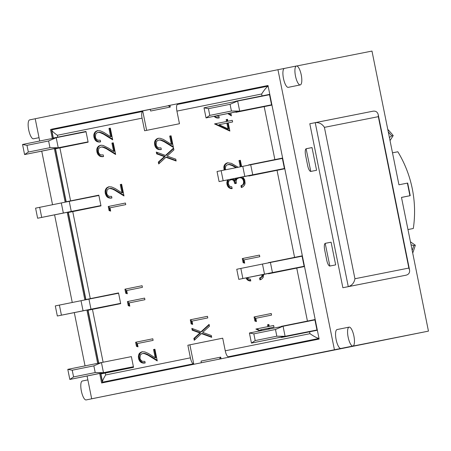 <?xml version="1.0" encoding="UTF-8"?>
<svg xmlns="http://www.w3.org/2000/svg" width="451" height="451" viewBox="0 0 451 451"><rect width="100%" height="100%" fill="white"/><g stroke="black" fill="none" stroke-linecap="round" stroke-linejoin="round"><path stroke-width="0.68" d="M306.105 148.768L310.784 171.425M325.182 243.377L329.861 266.039M220.702 357.124L201.09 361.088L201.287 362.767L219.434 359.103L220.702 357.124L221.058 358.872M170.281 107.056L168.341 105.72L150.194 109.39L150.668 111.019L170.281 107.056L169.931 105.308L268.007 85.504L319.133 339.062L219.434 359.103M53.19 138.288L51.369 129.257L150.194 109.39M102.495 382.82L100.59 373.355M98.532 363.151L87.804 309.967M85.746 299.757L68.09 212.201M66.032 201.992L55.247 148.492M248.653 164.903L282.63 158.036L248.693 165.1M250.812 175.614L250.75 175.309L284.401 168.511L282.365 158.419L217.044 171.493L219.079 181.584L223.172 180.75L221.137 170.658M268.368 262.668L302.345 255.802L268.407 262.865M270.527 273.385L270.465 273.075L304.115 266.276L302.08 256.185L270.408 262.465L262.476 264.055L264.511 274.152L272.443 272.556L270.408 262.465M281.215 326.372L315.187 319.511L281.255 326.575M316.957 329.985L314.922 319.894L249.414 333.001L251.444 343.098L285.094 336.299L283.059 326.208L275.471 329.489L276.824 336.204L255.193 340.573L251.444 343.098L316.957 329.985L285.094 336.299L276.824 336.204M283.375 337.089L283.313 336.779M228.55 356.702L319.004 338.43C317.233 338.149 314.223 336.576 309.972 333.684L225.252 350.799A6.432 1.956 78.6 0 0 228.443 356.724L228.55 356.702M73.581 376.929L69.832 379.449L103.476 372.656L95.206 372.56L73.581 376.929L72.222 370.215L93.853 365.846L101.441 362.565L131.376 356.628L133.411 366.725L103.476 372.656L101.441 362.565L67.797 369.358L69.832 379.449L133.417 366.731L133.541 367.351L100.911 373.947L102.507 381.85L102.862 382.093L193.699 363.743L189.882 344.823L222.709 338.188L225.252 350.799M57.333 316.004L61.426 315.17L59.391 305.079L55.298 305.913L57.333 316.004L120.631 303.337L90.984 309.206L88.948 299.114L118.596 293.24L120.693 303.647L88.069 310.243L98.724 363.111M69.234 201.349L98.882 195.475L100.917 205.566L71.269 211.44L69.234 201.349L35.59 208.148L37.625 218.239L100.917 205.571L100.979 205.881L68.355 212.477L85.904 299.52L118.534 292.93L118.596 293.24M22.55 144.478L26.981 145.335L48.612 140.966L56.2 137.679L86.04 131.765L88.075 141.856L58.235 147.77L56.2 137.679L22.55 144.478L24.585 154.569L88.075 141.868L88.137 142.172L55.507 148.768L66.19 201.755L98.82 195.165L98.882 195.475M177.57 104.423L268.131 86.13L177.57 104.423A6.432 1.956 78.6 0 0 176.922 111.109L179.464 123.726L144.619 130.767L142.071 118.151A6.432 1.956 -101.4 0 1 142.719 111.465L51.989 129.792L51.752 130.147L53.348 138.045L85.978 131.461M146.637 130.356L142.826 111.442L51.989 129.792M235.811 101.193L269.788 94.332L235.85 101.396M271.553 104.807L269.518 94.716L237.654 101.03L204.01 107.823L206.045 117.92L271.553 104.807L239.69 111.121L237.654 101.03L230.066 104.311L231.419 111.025L209.794 115.394L208.435 108.68L230.066 104.311M237.97 111.91L237.908 111.6M331.09 242.187L335.668 264.889L329.912 266.034A6.432 1.956 -101.4 0 1 326.721 260.103L324.686 250.012A6.432 1.956 -101.4 0 1 325.329 243.326L331.09 242.187L325.289 243.354M312.013 147.573L316.591 170.281L310.835 171.419A6.432 1.956 -101.4 0 1 307.644 165.494L305.609 155.403A6.432 1.956 -101.4 0 1 306.252 148.712L312.013 147.573L306.212 148.745M101.374 373.107L85.363 376.337L101.374 373.107M193.699 363.743L193.592 363.765A6.432 1.956 -101.4 0 1 190.401 357.835L187.858 345.224L222.709 338.182M189.882 344.823L187.858 345.224M317.352 330.233L281.351 337.495L281.289 337.185M282.991 336.75L266.981 339.981L282.991 336.75M304.504 266.524L268.503 273.791L268.441 273.475L270.465 273.075M304.115 266.276L272.443 272.556M242.88 278.521L240.845 268.424L236.758 269.258L238.793 279.349L264.511 274.152M238.793 279.349L268.441 273.475M268.418 273.385L252.408 276.615L268.418 273.385M240.845 268.424L262.476 264.055M284.795 168.759L248.794 176.025L248.726 175.71L250.75 175.309M284.401 168.511L252.729 174.791L250.694 164.694M242.768 166.289L244.803 176.38L252.729 174.791M244.803 176.38L223.172 180.75M219.079 181.584L248.726 175.71M233.082 178.776L249.093 175.546L233.082 178.776M168.341 105.72L169.931 105.308M168.324 105.63L268.007 85.498M51.623 215.426L67.633 212.195L51.623 215.426M61.308 202.944L63.343 213.035L71.269 211.44M63.343 213.035L41.712 217.405L39.677 207.313M37.625 218.239L41.712 217.405M86.958 310.04L70.948 313.27L86.958 310.04M61.426 315.17L90.984 309.206M59.391 305.079L81.022 300.71L83.057 310.801M88.948 299.114L81.022 300.71M255.193 340.573L253.84 333.858L275.471 329.489M249.414 333.001L253.84 333.858M221.965 114.729L237.976 111.498L221.965 114.729M204.01 107.823L208.435 108.68M209.794 115.394L206.045 117.92L239.69 111.121L231.419 111.025M271.947 105.055L235.946 112.316L235.884 112.006M93.853 365.846L95.206 372.56M67.797 369.358L72.222 370.215M40.505 151.378L56.516 148.148L40.505 151.378M48.612 140.966L49.965 147.674L28.334 152.043L26.981 145.335M28.334 152.043L24.585 154.569L58.235 147.77L49.965 147.674M53.348 138.045L85.972 131.45L86.04 131.765M135.621 342.253L152.799 338.786L153.114 340.375L137.363 343.555L138.029 346.842L136.45 346.357L135.621 342.253L136.394 342.1L137.217 346.205L137.944 346.43M136.45 346.357L137.217 346.205M152.799 338.786L136.394 342.1M139.692 353.043L142.2 351.735L144.918 351.938L148.458 353.505L155.229 357.84L153.549 349.514L154.902 349.237L157.258 360.918L147.973 355.151L144.608 353.691L143.012 353.454L141.529 353.911L140.346 355.123L139.957 358.218L140.374 359.464L141.625 360.885L142.623 361.324L144.856 361.347L145.183 362.97L143.745 363.156L141.518 362.683L139.951 361.482L138.801 359.396L138.344 356.995L138.998 353.967L139.692 353.043L140.458 352.891L139.167 355.613L139.286 358.184L140.064 360.383L142.291 362.531L145.171 362.925M138.998 353.967L139.765 353.815M138.688 354.644L139.455 354.492M138.395 355.766L139.167 355.613M138.344 356.995L139.117 356.842M138.519 358.336L139.286 358.184M138.801 359.396L139.568 359.244M139.291 360.535L140.064 360.383M139.951 361.482L140.718 361.33M140.785 362.238L141.552 362.085M141.518 362.683L142.291 362.531M142.572 363.044L143.339 362.892M143.745 363.156L144.512 363.004M142.663 353.505L144.506 353.347L147.483 354.368L157.111 360.191M143.012 353.454L143.784 353.302M143.739 353.499L144.506 353.347M144.608 353.691L145.374 353.539M145.588 354.029L146.355 353.877M146.716 354.52L147.483 354.368M147.973 355.151L148.74 355.005M149.366 355.952L150.132 355.8M150.899 356.899L151.671 356.747M154.907 349.243L154.315 349.362L155.995 357.688L155.229 357.84M153.549 349.514L154.315 349.362M141.682 351.859L142.392 351.718M142.431 351.712L140.458 352.891M140.582 352.338L141.349 352.186M190.294 319.787L207.466 316.32L207.787 317.927L192.019 321.112L192.684 324.399L191.117 323.897L190.294 319.787L191.061 319.635L191.889 323.745L192.594 323.97M191.117 323.897L191.889 323.745M207.466 316.326L191.061 319.635M209.461 326.225L202.702 332.398L211.333 335.521L211.699 337.331L201.45 333.61L194.246 340.296L193.868 338.436L199.934 332.939L192.205 330.194L191.844 328.401L201.028 331.778L209.095 324.399L209.461 326.225M209.185 324.861L201.8 331.626L201.028 331.778M192.707 328.723L192.977 330.042L200.706 332.787L194.635 338.284L194.917 339.676M192.205 330.194L192.977 330.042M199.934 332.939L200.706 332.787M193.868 338.436L194.635 338.284M201.45 333.61L202.217 333.458L211.609 336.863M127.419 301.572L144.596 298.105L144.918 299.712L129.166 302.897L129.826 306.161L128.247 305.677L127.419 301.572L128.191 301.42L129.014 305.524L129.741 305.75M128.247 305.677L129.014 305.524M144.596 298.111L128.191 301.42M254.071 316.968L271.243 313.501L271.564 315.108L255.796 318.293L256.461 321.574L254.894 321.073L254.071 316.968L254.838 316.816L255.666 320.92L256.371 321.151M254.894 321.073L255.666 320.92M271.243 313.501L254.838 316.816M263.75 274.405L263.147 277.489L261.619 279.124L259.911 279.885L259.567 278.092L261.58 276.88L262.268 274.698M246.742 277.777L248.23 279.862L250.762 280.781M247.441 277.636L249.161 279.039L250.435 279.169L250.79 280.945L249.561 280.934L247.464 280.015L245.975 277.929M246.032 278.087L246.798 277.934M246.618 279.118L247.385 278.966M247.402 279.953L248.168 279.8M247.464 280.015L248.23 279.862M248.45 280.618L249.217 280.466M249.561 280.934L250.328 280.781M263.034 274.546L262.352 276.728L260.334 277.94L260.655 279.614M262.234 275.426L263.001 275.273M261.862 276.457L262.629 276.305M261.58 276.88L262.352 276.728M260.734 277.613L261.501 277.461M259.567 278.092L260.334 277.94M173.906 149.89L167.146 156.069L175.777 159.169L176.144 160.996L165.895 157.275L158.69 163.961L158.312 162.106L164.378 156.604L156.649 153.859L156.288 152.066L165.478 155.443L173.539 148.063L173.906 149.89M173.629 148.526L166.244 155.291L165.478 155.443M157.151 152.387L157.422 153.706L165.151 156.452L159.079 161.954L159.361 163.341M156.649 153.859L157.422 153.706M164.378 156.604L165.151 156.452M158.312 162.106L159.079 161.954M165.895 157.275L166.661 157.123L176.053 160.533M98.431 132.352L96.948 132.808L95.764 134.026L95.375 137.121L95.792 138.361L97.038 139.782L98.047 140.244L100.274 140.244L100.601 141.868L99.158 142.059L96.937 141.58L95.37 140.396L93.938 137.234L93.814 134.663L95.11 131.94L97.619 130.632L100.336 130.835L103.877 132.402L110.647 136.738L108.967 128.411L110.32 128.135L112.682 139.833L103.397 134.071L100.026 132.588L98.431 132.352L99.925 132.244L102.901 133.265L112.536 139.1M99.158 132.397L99.925 132.244M100.026 132.588L100.793 132.436M101.007 132.932L101.774 132.78M102.135 133.417L102.901 133.265M103.397 134.071L104.164 133.919M104.784 134.855L105.551 134.702M106.318 135.796L107.09 135.644M110.326 128.14L109.734 128.259L111.414 136.585L110.647 136.738M108.967 128.411L109.734 128.259M97.1 130.756L97.811 130.615M97.85 130.61L95.877 131.788L95.184 132.712L94.586 134.511L94.704 137.081L95.477 139.28L96.971 141L98.758 141.794L100.59 141.828M96.001 131.241L96.768 131.089M95.11 131.94L95.877 131.788M94.417 132.865L95.184 132.712M94.107 133.541L94.873 133.389M93.814 134.663L94.586 134.511M93.763 135.892L94.535 135.74M93.938 137.234L94.704 137.081M94.214 138.294L94.986 138.141M94.71 139.432L95.477 139.28M95.37 140.396L96.136 140.244M96.204 141.152L96.971 141M96.937 141.58L97.704 141.428M97.991 141.947L98.758 141.794M99.158 142.059L99.93 141.907M98.076 132.408L99.203 132.199M163.335 139.382L171.369 144.388L169.694 136.072L171.064 135.796L173.421 147.477L164.136 141.715L160.748 140.233L159.158 140.002L157.687 140.47L156.486 141.67L156.114 144.765L156.514 146.006L157.782 147.443L158.786 147.883L160.996 147.894L161.323 149.518L158.729 149.585L156.942 148.796L155.432 147.082L154.659 144.884L154.552 142.307L155.155 140.509L156.739 138.885L158.357 138.277L160.066 138.265L163.335 139.382M158.667 138.248L157.506 138.733L155.922 140.357L155.324 142.155L155.426 144.732L156.204 146.93L157.709 148.644L159.496 149.433L161.311 149.473M157.822 138.418L158.589 138.265M156.739 138.885L157.506 138.733M155.849 139.584L156.615 139.432M155.155 140.509L155.922 140.357M154.828 141.202L155.601 141.05M154.552 142.307L155.324 142.155M154.49 143.542L155.257 143.39M154.659 144.884L155.426 144.732M154.941 145.944L155.708 145.791M155.432 147.082L156.204 146.93M156.108 148.041L156.875 147.889M156.942 148.796L157.709 148.644M157.675 149.225L158.442 149.072M158.729 149.585L159.496 149.433M159.896 149.698L160.669 149.546M158.814 140.052L160.663 139.889L163.64 140.909L173.274 146.744M159.158 140.002L159.925 139.849M159.896 140.041L160.663 139.889M160.748 140.233L161.514 140.086M161.746 140.577L162.512 140.424M162.873 141.062L163.64 140.909M164.136 141.715L164.903 141.563M165.523 142.499L166.289 142.347M167.045 143.446L167.811 143.294M167.575 143.79L168.347 143.638M171.064 135.802L170.461 135.926L172.135 144.235L171.369 144.388M169.694 136.072L170.461 135.926M108.578 148.142L113.607 151.412L111.927 143.085L113.28 142.815L115.636 154.49L106.351 148.729L102.98 147.246L101.39 147.026L99.908 147.488L98.718 148.683L98.329 151.778L98.746 153.019L99.998 154.456L101.001 154.902L103.228 154.907L103.561 156.548L102.118 156.717L99.896 156.243L97.67 154.095L96.892 151.897L96.773 149.32L97.371 147.528L98.955 145.899L101.39 145.216L103.296 145.51L108.578 148.142M100.889 145.261L99.722 145.746L98.143 147.376L97.54 149.168L97.658 151.745L98.436 153.943L99.93 155.663L101.717 156.452L103.55 156.491M100.054 145.431L100.827 145.278M98.955 145.899L99.722 145.746M98.064 146.603L98.837 146.451M97.371 147.528L98.143 147.376M97.066 148.216L97.833 148.063M96.773 149.32L97.54 149.168M96.723 150.555L97.489 150.403M96.892 151.897L97.658 151.745M97.174 152.957L97.94 152.804M97.67 154.095L98.436 153.943M98.329 155.059L99.096 154.907M99.158 155.815L99.93 155.663M99.896 156.243L100.663 156.091M100.945 156.604L101.717 156.452M102.118 156.717L102.884 156.565M101.035 147.065L102.879 146.908L105.861 147.928L115.49 153.763M101.39 147.026L102.157 146.874M102.112 147.06L102.879 146.908M102.98 147.246L103.747 147.094M103.961 147.59L104.733 147.438M105.094 148.075L105.861 147.928M106.351 148.729L107.118 148.576M107.738 149.512L108.505 149.36M109.277 150.459L110.044 150.307M113.28 142.815L112.694 142.933L114.374 151.26L113.607 151.412M111.927 143.085L112.694 142.933M214.789 116.183L216.401 117.457L219.282 117.852M216.035 115.935L218.966 116.273L219.135 117.931L216.7 117.965L214.022 116.335M214.078 116.42L214.845 116.268M214.913 117.175L215.679 117.023M215.629 117.61L216.401 117.457M216.7 117.965L217.467 117.812M217.867 118.077L218.639 117.925M228.589 113.449L231.239 115.123M230.816 113.009L231.391 115.856L227.823 113.601M242.723 176.899L244.701 179.808L245.102 183.439L244.532 185.158L243.004 186.793L241.296 187.554L240.952 185.778L244.014 183.991L241.719 185.626L242.04 187.295M242.965 184.549L243.732 184.397M242.114 185.282L242.88 185.13M240.952 185.778L241.719 185.626M236.459 178.139L235.805 180.265L235.039 180.417L235.693 178.292M235.298 179.16L236.07 179.008M233.522 178.72L235.039 180.417M228.437 179.729L227.563 182.785L228.178 185.603L229.615 187.531L232.141 188.462M243.247 184.143L243.67 181.866L243.162 179.836L241.978 178.331L240.981 177.841L239.081 177.801L236.989 178.889L236.166 180.485L236.341 183.343L234.858 183.642L233.691 180.58L232.35 179.774L230.873 179.757L228.882 180.941L228.257 183.529L229.458 186.111L231.82 186.855L232.175 188.631L230.94 188.603L228.787 187.639L227.411 185.756L226.791 182.937L227.67 179.881M227.422 180.208L228.189 180.056M227.225 180.614L227.992 180.462M226.881 181.714L227.648 181.561M226.791 182.937L227.563 182.785M226.943 184.25L227.71 184.098M226.994 184.515L227.766 184.363M227.411 185.756L228.178 185.603M228.003 186.804L228.775 186.652M228.787 187.639L229.559 187.486M228.849 187.684L229.615 187.531M229.83 188.287L230.602 188.135M230.94 188.603L231.713 188.45M230.873 179.757L233.116 179.622L234.131 180.112L235.101 181.381L235.625 183.489M231.177 179.712L231.944 179.56M232.35 179.774L233.116 179.622M233.364 180.265L234.131 180.112M233.691 180.58L234.464 180.428M234.334 181.533L235.101 181.381M234.745 182.83L235.512 182.678M239.081 177.801L241.747 177.688L243.298 178.697L244.436 181.714L244.014 183.991M239.825 177.722L240.597 177.57M240.981 177.841L241.747 177.688M241.978 178.331L242.745 178.184M242.531 178.85L243.298 178.697M243.162 179.836L243.929 179.684M243.551 181.122L244.318 180.969M243.67 181.866L244.436 181.714M243.619 183.112L244.391 182.959M228.031 128.862L228.798 128.71L227.642 122.976L219.056 124.707L228.031 128.862L226.876 123.129M232.62 121.967L228.217 122.858L229.875 131.066L214.529 123.918L226.543 121.488L226.165 119.611L227.507 119.34L227.885 121.218L232.293 120.327L232.62 121.967M232.293 120.332L227.885 121.218M227.507 119.346L226.932 119.459L227.315 121.336L215.296 123.766L229.756 130.508M226.165 119.611L226.932 119.459M226.543 121.488L227.315 121.336M214.529 123.918L215.296 123.766M125.75 204.636L109.993 207.815L110.658 211.102L109.08 210.6L108.251 206.496L125.423 203.029L125.75 204.636M125.423 203.029L109.018 206.344L109.847 210.448L110.574 210.679M108.251 206.496L109.018 206.344M109.08 210.6L109.847 210.448M124.927 289.192L142.099 285.725L142.42 287.332L126.669 290.517L127.329 293.781L125.75 293.297L124.927 289.192L125.694 289.04L126.522 293.144L127.244 293.37M125.75 293.297L126.522 293.144M142.099 285.725L125.694 289.04M269.185 329.01L269.01 328.131L268.244 328.283L260.424 329.861L261.805 330.498M268.418 329.162L268.244 328.283M273.656 325.464L269.247 326.349L273.656 325.464L273.988 327.122L269.585 328.012L269.76 328.892M259.844 330.899L255.892 329.05L267.905 326.62L267.533 324.765L268.875 324.495L269.247 326.349M268.875 324.495L268.3 324.613L268.678 326.468L256.658 328.897L260.605 330.741M267.533 324.765L268.3 324.613M267.905 326.62L268.678 326.468M255.892 329.05L256.658 328.897M243.117 262.668L242.294 258.564L259.466 255.097L259.787 256.704L244.019 259.889L244.684 263.17L243.117 262.668L244.594 262.747M259.466 255.097L243.061 258.412L243.89 262.516M242.294 258.564L243.061 258.412M109.751 188.479L108.263 188.935L107.079 190.153L106.69 193.248L107.107 194.488L108.358 195.909L109.362 196.365L111.589 196.371L111.916 197.995L110.478 198.181L108.257 197.707L106.69 196.523L105.252 193.361L105.134 190.79L106.43 188.067L108.939 186.759L111.651 186.962L115.191 188.529L121.962 192.865L120.282 184.538L121.64 184.262L123.997 195.959L114.712 190.198L112.327 189.054L109.751 188.479L111.239 188.371L114.221 189.392L123.85 195.227M110.472 188.524L111.239 188.371M111.341 188.715L112.107 188.563M112.327 189.054L113.094 188.901M113.455 189.544L114.221 189.392M114.712 190.198L115.479 190.046M116.099 190.976L116.865 190.824M117.638 191.923L118.404 191.771M121.64 184.267L121.048 184.386L122.728 192.712L121.962 192.865M120.282 184.538L121.048 184.386M108.415 186.883L109.125 186.742M109.165 186.737L107.197 187.915L106.504 188.839L105.9 190.638L106.019 193.208L106.797 195.407L108.291 197.126L110.078 197.916L111.91 197.95M107.315 187.368L108.082 187.216M106.43 188.067L107.197 187.915M105.737 188.992L106.504 188.839M105.421 189.668L106.188 189.516M105.134 190.79L105.9 190.638M105.083 192.019L105.85 191.867M105.252 193.361L106.019 193.208M105.534 194.42L106.301 194.268M106.03 195.559L106.797 195.407M106.69 196.523L107.456 196.371M107.524 197.279L108.291 197.126M108.257 197.707L109.024 197.555M109.311 198.068L110.078 197.916M110.478 198.181L111.245 198.028M109.396 188.529L110.518 188.326M235.907 167.676L232.164 165.568L229.181 164.547L231.803 164.925L236.668 167.524M230.049 164.739L230.816 164.587M231.03 165.077L231.803 164.925M232.164 165.568L232.93 165.416M233.421 166.216L234.187 166.064M234.808 167L235.574 166.847M240.248 166.797L238.991 160.562L240.349 160.285L241.606 166.526M240.349 160.285L239.757 160.409L241.014 166.644M238.991 160.562L239.757 160.409M224.136 170.055L223.843 166.808L224.44 165.015L226.024 163.386L227.648 162.783L231.436 163.358L238.128 167.225M227.124 162.907L227.834 162.766M227.873 162.76L225.906 163.939L224.897 165.534L224.559 167.89L224.902 169.897M226.024 163.386L226.791 163.234M225.139 164.091L225.906 163.939M224.44 165.015L225.212 164.863M224.13 165.686L224.897 165.534M223.843 166.808L224.609 166.656M223.792 168.043L224.559 167.89M223.961 169.384L224.728 169.232M229.181 164.547L226.971 164.959L225.788 166.171L225.286 168.454L225.568 169.762M228.105 164.553L229.948 164.395M228.46 164.502L229.226 164.35M66.19 201.755L98.82 195.159M85.904 299.52L118.534 292.925M102.507 381.85C102.462 380.757 103.516 378.457 105.681 374.95L105.303 373.056M176.922 111.109L261.642 94C264.444 89.687 266.609 87.071 268.136 86.152M51.752 130.147C52.13 131.168 54.002 132.87 57.35 135.266L142.071 118.151M51.369 129.257L150.177 109.3M201.287 362.767L101.622 382.995L99.716 373.529M97.658 363.326L86.93 310.136M84.873 299.932L67.222 212.37M65.164 202.166L54.374 148.667M52.316 138.463L50.495 129.431M392.5 152.827L397.838 151.767A110.027 104.824 78.8 0 1 413.308 228.494L407.969 229.553M410.444 241.809L415.309 245.22A115.822 110.337 78.8 0 1 412.71 253.067M387.764 129.352A115.822 110.337 78.8 0 1 393.204 135.576L390.036 140.605M415.309 245.22L413.776 245.524A115.822 110.337 78.8 0 1 412.197 250.508M388.277 131.895A115.822 110.337 78.8 0 1 391.665 135.881L393.204 135.576M413.776 245.524L411.058 244.859M389.416 137.532L391.665 135.881M39.699 141.011L35.206 118.737L277.951 69.702L334.422 349.756L91.677 398.791L87.088 376.033M85.042 365.874L74.308 312.639M72.256 302.48L54.594 214.873M52.541 204.715L41.746 151.17M354.931 278.741L324.41 127.362C322.121 123.85 319.06 122.277 315.232 122.644L348.279 286.644L406.035 275.195C408.764 274.473 409.931 272.708 409.542 269.912L408.854 268.057L354.931 278.741C354.176 282.867 351.96 285.506 348.279 286.644L342.867 287.738L309.803 123.737L372.994 111.194L315.249 122.638M324.41 127.362L378.333 116.674L378.242 114.701C377.526 111.983 375.773 110.816 372.994 111.194M406.035 275.195L342.867 287.738M301.24 74.883A9.651 2.937 -101.4 0 1 300.276 84.912A9.651 2.937 -101.4 0 1 295.484 76.033A9.651 2.937 -101.4 0 1 296.454 65.993L296.454 65.993A9.651 2.937 -101.4 0 1 301.24 74.883M300.276 84.912L288.257 87.342A9.651 2.937 -101.4 0 1 283.47 78.463A9.651 2.937 -101.4 0 1 284.434 68.417A9.651 2.937 -101.4 0 1 284.44 68.417L296.454 65.993M353.894 336.012A9.651 2.937 -101.4 0 1 352.924 346.047L352.924 346.047A9.651 2.937 -101.4 0 1 348.138 337.162A9.651 2.937 -101.4 0 1 349.102 327.122A9.651 2.937 -101.4 0 1 353.894 336.012M296.741 65.981L371.979 51.07L398.943 184.786L407.388 183.117L409.931 195.728L401.486 197.403L428.45 331.124L340.905 348.471A9.651 2.937 -101.4 0 1 340.905 348.471A9.651 2.937 -101.4 0 1 336.119 339.586A9.651 2.937 -101.4 0 1 337.089 329.551L349.102 327.122M277.951 69.702L284.44 68.417M352.924 346.047L334.422 349.756M35.212 118.76L29.67 119.876A9.651 2.937 78.6 0 0 29.67 119.876A9.651 2.937 78.6 0 0 28.706 129.911A9.651 2.937 78.6 0 0 33.492 138.801L39.028 137.679M87.866 379.889L82.324 381.01A9.651 2.937 78.6 0 0 81.36 391.04A9.651 2.937 78.6 0 0 86.147 399.93L98.166 397.506M91.677 398.791L428.45 331.124M409.931 195.728L401.497 197.442M410.23 195.672L407.687 183.055L407.388 183.117M102.862 382.093L193.592 363.765M228.443 356.724L319.004 338.43M151.435 357.243L152.201 357.091M152.37 357.84L153.137 357.688M106.853 136.146L107.62 135.993M107.789 136.738L108.556 136.585M168.527 144.382L169.294 144.23M109.813 150.803L110.58 150.651M110.743 151.401L111.51 151.248M234.785 183.117L235.552 182.965M118.173 192.267L118.94 192.115M119.103 192.865L119.87 192.712M309.589 331.795L309.972 333.684M296.747 268.086L307.43 321.073M277.032 170.32L294.582 257.363M264.185 106.616L274.868 159.598M261.642 94L262.025 95.894M57.734 137.155L57.35 135.266M70.581 200.864L59.898 147.877M90.29 298.63L72.741 211.587M103.116 362.232L92.455 309.352M190.401 357.835L105.681 374.95M378.333 116.674L408.854 268.057M378.242 114.701L409.542 269.912"/></g></svg>
